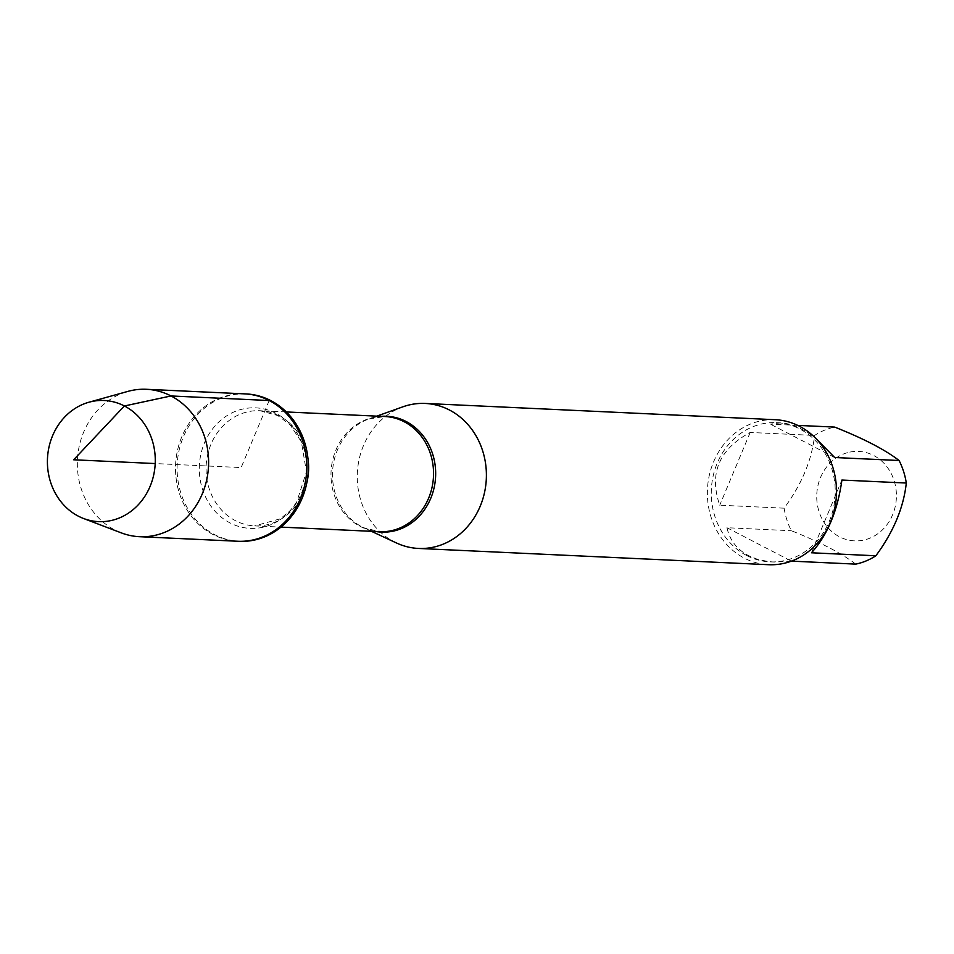 <?xml version="1.0" encoding="UTF-8"?>
<svg xmlns="http://www.w3.org/2000/svg" width="954" height="954" viewBox="0 0 954 954"><rect width="100%" height="100%" fill="white"/><g stroke="black" fill="none" stroke-linecap="round" stroke-linejoin="round"><path stroke-width="0.72" stroke-dasharray="4.77 3.58" d="M246.144 393.93A73.78 65.623 -87.3 0 0 177.182 464.586A73.78 65.623 -87.3 0 0 239.299 541.323M237.725 541.252A73.78 65.623 92.7 0 1 175.608 464.515A73.78 65.623 92.7 0 1 244.57 393.859A73.78 65.623 -87.3 0 0 177.504 450.312A73.78 65.623 -87.3 0 0 213.112 534.586A73.78 65.623 -87.3 0 0 237.725 541.252M849.811 452.101A44.79 39.841 92.7 0 1 896.056 501.697A44.79 39.841 92.7 0 1 839.556 536.828A44.79 39.841 92.7 0 1 817.089 490.583A44.79 39.841 92.7 0 1 849.811 452.101M855.75 564.124C841.738 553.332 820.273 542.194 791.343 530.722A69.678 61.962 92.7 0 1 784.128 508.184C801.742 484.286 811.878 460.043 814.561 435.441A69.678 61.962 92.7 0 1 834.69 427.094M746.779 555.574A69.678 61.962 -87.3 0 0 770.021 561.87A69.678 61.962 -87.3 0 0 835.155 495.138A69.678 61.962 -87.3 0 0 776.496 422.67A69.678 61.962 -87.3 0 0 713.151 475.986A69.678 61.962 -87.3 0 0 746.779 555.574M791.438 561.131L774.207 562.061L768.161 561.536L756.904 559.08L748.58 555.657C736.905 549.432 729.703 540.131 726.96 527.729L791.343 530.722M797.735 425.389L770.307 424.113L780.67 422.861C791.772 423.528 803.495 428.728 815.837 438.47M784.128 508.184L719.745 505.203C708.81 473.625 718.958 449.382 750.178 432.46L814.561 435.441M396.554 543.017A72.576 64.55 92.7 0 1 394.252 541.884A72.576 64.55 92.7 0 1 357.428 471.538A72.576 64.55 92.7 0 1 402.874 406.821M775.304 419.712A72.576 64.55 -87.3 0 0 709.323 475.247A72.576 64.55 -87.3 0 0 744.347 558.15A72.576 64.55 -87.3 0 0 768.566 564.708M750.178 432.46L719.745 505.203M811.484 552.783L841.917 480.041M834.702 457.515L770.307 424.113M726.96 527.729L791.367 561.131M121.277 532.869A73.78 65.623 92.7 0 1 114.933 530.019A73.78 65.623 92.7 0 1 77.691 456.095A73.78 65.623 92.7 0 1 127.848 391.402M269.195 400.525L241.147 467.555L155.204 463.561M375.769 531.509A57.991 51.576 92.7 0 1 363.868 527.789A57.991 51.576 92.7 0 1 362.031 526.882A57.991 51.576 92.7 0 1 332.612 470.668A57.991 51.576 92.7 0 1 368.924 418.961A57.991 51.576 92.7 0 1 381.123 416.349M376.782 416.147L368.924 418.961L384.939 416.528A57.645 51.266 -87.3 0 0 331.05 471.729A57.645 51.266 -87.3 0 0 379.585 531.688L363.868 527.789L371.44 531.318M306.663 483.523A57.645 51.266 92.7 0 1 254.67 525.892A57.645 51.266 92.7 0 1 206.136 465.922A57.645 51.266 92.7 0 1 260.025 410.721A57.645 51.266 92.7 0 1 279.26 415.932A57.645 51.266 92.7 0 1 307.868 457.729M275.885 413.309A60.317 53.639 -87.3 0 0 199.481 473.709A60.317 53.639 -87.3 0 0 283.517 517.295A60.317 53.639 -87.3 0 0 275.885 413.309M770.021 561.87L774.207 562.061M776.496 422.67L780.67 422.861M286.307 411.949L260.025 410.721L277.757 415.539L290.052 424.733L301.392 441.881L306.437 471.848L296.646 502.269L290.362 510.414L280.44 518.749L254.67 525.892L280.965 527.109"/><path stroke-width="1.43" d="M139.546 536.697L239.299 541.323A73.78 65.623 -87.3 0 0 306.377 484.87A73.78 65.623 -87.3 0 0 270.769 400.597A73.78 65.623 -87.3 0 0 246.144 393.93L244.57 393.859A73.78 65.623 92.7 0 1 269.195 400.525A73.78 65.623 92.7 0 1 304.803 484.787A73.78 65.623 92.7 0 1 237.725 541.252A73.78 65.623 -87.3 0 0 306.699 470.596A73.78 65.623 -87.3 0 0 244.57 393.859L146.391 389.292A73.78 65.623 92.7 0 1 208.521 466.041A73.78 65.623 92.7 0 1 139.546 536.697A73.78 65.623 92.7 0 1 121.277 532.869L83.523 518.487A60.627 53.925 92.7 0 1 78.3 516.138A60.627 53.925 92.7 0 1 47.7 455.392A60.627 53.925 92.7 0 1 88.925 402.23A60.627 53.925 92.7 0 1 124.39 405.975A60.627 53.925 92.7 0 1 151.245 483.439A60.627 53.925 92.7 0 1 83.523 518.487M797.735 425.389L834.69 427.094C863.62 438.578 885.085 449.716 899.085 460.508A69.678 61.962 92.7 0 1 906.3 483.034C903.617 507.623 893.481 531.879 875.867 555.777A69.678 61.962 92.7 0 1 855.75 564.124L791.438 561.131M906.3 483.034L841.917 480.041C837.588 510.903 827.44 535.158 811.484 552.783L875.867 555.777M815.837 438.47L834.702 457.515L899.085 460.508M376.782 416.147L402.874 406.821A72.576 64.55 92.7 0 1 425.198 403.447A72.576 64.55 92.7 0 1 486.313 478.944A72.576 64.55 92.7 0 1 418.472 548.443A72.576 64.55 92.7 0 1 396.554 543.017L371.44 531.318M418.472 548.443L768.566 564.708A72.576 64.55 -87.3 0 0 834.547 509.162A72.576 64.55 -87.3 0 0 799.512 426.271A72.576 64.55 -87.3 0 0 775.304 419.712L425.198 403.447M88.925 402.23L127.848 391.402A73.78 65.623 92.7 0 1 146.391 389.292M155.204 463.561L73.661 459.78L124.39 405.975L171.004 395.958L269.195 400.525M381.123 416.349A57.991 51.576 92.7 0 1 406.106 421.501A57.991 51.576 92.7 0 1 433.343 490.809A57.991 51.576 92.7 0 1 375.769 531.509M280.965 527.109L379.585 531.688A57.645 51.266 -87.3 0 0 431.995 487.577A57.645 51.266 -87.3 0 0 404.174 421.74A57.645 51.266 -87.3 0 0 384.939 416.528L286.307 411.949M307.868 457.729A57.645 51.266 92.7 0 1 306.663 483.523"/></g></svg>
